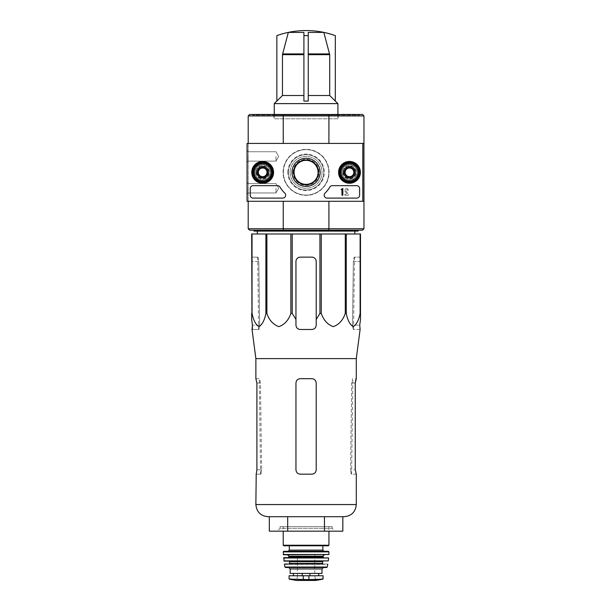 <?xml version="1.0" encoding="UTF-8"?>
<svg xmlns="http://www.w3.org/2000/svg" width="611" height="611" viewBox="0 0 611 611"><rect width="100%" height="100%" fill="white"/><g stroke="black" fill="none" stroke-linecap="round" stroke-linejoin="round"><path stroke-width="0.46" stroke-dasharray="3.06 2.29" d="M288.339 32.406A86.785 86.785 0 0 0 276.852 35.644L276.852 101.098L282.45 95.515L282.45 54.662L288.339 32.406L303.911 32.406L303.911 35.644A81.744 81.744 0 0 1 306.08 35.621A81.744 81.744 0 0 1 308.25 35.644L308.25 53.913L308.25 32.406L323.815 32.406L329.711 54.662L329.711 95.515L335.309 101.098L335.309 35.621A86.785 86.785 0 0 0 323.815 32.406M303.911 32.406L303.911 53.913L303.911 32.406M303.911 53.913L303.911 101.098L303.911 53.913L282.549 53.913M308.25 101.098L308.25 35.644M303.911 101.098L303.911 35.644M282.45 95.515L303.911 95.515M308.25 95.515L329.711 95.515M255.872 358.611L356.289 358.611M360.108 329.482L359.734 325.144L352.501 325.144L353.372 261.477L352.501 325.144L353.181 329.482L352.501 325.144L359.734 325.144M252.358 329.482L258.98 329.482L259.66 325.144L258.789 261.477L259.66 325.144L258.98 329.482L252.045 329.482M360.482 313.412L360.482 233.99L251.671 233.99L251.671 319.522L251.671 261.477L252.038 313.412C253.374 320.225 255.688 324.64 258.98 326.641C262.272 324.563 264.571 320.156 265.892 313.412L266.877 313.412C269.199 320.225 273.209 324.64 278.906 326.641C284.604 324.563 288.591 320.156 290.874 313.412L292.226 313.412L295.953 319.522L295.953 261.477A4.338 4.338 0 0 1 300.291 257.139C297.664 257.384 296.22 258.835 295.953 261.477L295.953 325.144C296.213 327.786 297.664 329.237 300.291 329.482C297.656 329.23 296.213 327.779 295.953 325.144C296.22 327.786 297.664 329.237 300.291 329.482L311.87 329.482C314.489 329.237 315.94 327.786 316.208 325.144C315.948 327.779 314.505 329.222 311.87 329.482C314.497 329.237 315.94 327.786 316.208 325.144L316.208 261.477C315.94 258.835 314.497 257.391 311.87 257.139A4.338 4.338 0 0 1 316.208 261.477L316.208 319.522L319.935 313.412L321.279 313.412C323.601 320.225 327.611 324.64 333.316 326.641C339.006 324.563 343 320.156 345.276 313.412L346.269 313.412C347.606 320.225 349.92 324.64 353.211 326.641C356.503 324.563 358.802 320.156 360.123 313.412L360.482 319.522L360.482 261.477L353.372 261.477L354.159 257.139L353.372 261.477L360.482 261.477M360.482 257.139L354.159 257.139L360.482 257.139M258.002 257.139L251.671 257.139L251.671 261.477L251.671 257.139L258.002 257.139L258.789 261.477L258.002 257.139M257.346 233.99L354.808 233.99L257.346 233.99M295.953 319.522L295.953 261.477C296.213 258.835 297.664 257.391 300.291 257.139L311.87 257.139C314.497 257.384 315.94 258.835 316.208 261.477L316.208 319.522M300.291 257.139L311.87 257.139L300.291 257.139M252.038 233.99L252.038 313.412M265.892 233.99L265.892 313.412M266.877 233.99L266.877 313.412M290.874 233.99L290.874 313.412M292.226 233.99L292.226 313.412M319.935 233.99L319.935 313.412M321.279 233.99L321.279 313.412M345.276 233.99L345.276 313.412M346.269 233.99L346.269 313.412M360.123 233.99L360.123 313.412M290.164 172.348A15.917 15.917 0 0 1 314.039 158.562A15.917 15.917 0 0 1 314.039 186.134A15.917 15.917 0 0 1 290.164 172.348A15.917 15.917 0 0 1 314.039 158.562A15.917 15.917 0 0 1 314.039 186.134A15.917 15.917 0 0 1 290.164 172.348M359.612 114.471L252.542 114.471L359.612 114.471L359.612 115.051L252.542 115.051L359.612 115.051M328.634 114.471L328.909 115.922L283.244 115.922L283.244 143.409L248.203 143.409L283.244 143.409L248.203 143.409L248.203 115.922L249.647 114.471L362.506 114.471L363.957 115.922L363.957 201.286L328.909 201.286L362.797 201.286L362.797 143.409L247.043 143.409L247.043 201.286L362.797 201.286L362.797 143.409L247.043 143.409L247.043 201.286L362.797 201.286L247.043 201.286L247.043 143.409L362.797 143.409L362.797 201.286M252.977 172.348A9.692 9.692 0 0 1 267.519 163.954A9.692 9.692 0 0 1 267.519 180.741A9.692 9.692 0 0 1 252.977 172.348A9.692 9.692 0 0 1 267.519 163.954A9.692 9.692 0 0 1 267.519 180.741A9.692 9.692 0 0 1 252.977 172.348M339.792 172.348A9.692 9.692 0 0 1 354.334 163.954A9.692 9.692 0 0 1 354.334 180.741A9.692 9.692 0 0 1 339.792 172.348A9.692 9.692 0 0 1 354.334 163.954A9.692 9.692 0 0 1 354.334 180.741A9.692 9.692 0 0 1 339.792 172.348M293.059 172.348A13.022 13.022 0 0 1 312.588 161.067A13.022 13.022 0 0 1 312.588 183.628A13.022 13.022 0 0 1 293.059 172.348M248.203 143.409L248.203 201.286L283.244 201.286L248.203 201.286L283.244 201.286L248.203 201.286L248.203 143.409L283.244 143.409M363.957 115.922L328.909 115.922L328.909 143.409L362.797 143.409M363.957 228.781L328.909 228.781L328.634 230.225L362.506 230.225L363.957 228.781L363.957 201.286L328.909 201.286L363.957 201.286M283.076 172.348A23.004 23.004 0 0 1 317.583 152.422A23.004 23.004 0 0 1 317.583 192.274A23.004 23.004 0 0 1 283.076 172.348A23.004 23.004 0 0 1 317.583 152.422A23.004 23.004 0 0 1 317.583 192.274A23.004 23.004 0 0 1 283.076 172.348M363.957 143.409L328.909 143.409M328.634 230.225L283.527 230.225L283.244 228.781L328.909 228.781L328.909 201.286M248.203 201.286L248.203 228.781L283.244 228.781L283.244 201.286M283.527 230.225L249.647 230.225L248.203 228.781M358.168 230.225L253.993 230.225L358.168 230.225M248.203 115.922L283.244 115.922L283.527 114.471M338.204 115.051L273.957 115.051L338.204 115.051L338.204 118.809L273.957 118.809L338.204 118.809M340.373 172.348A9.119 9.119 0 0 1 354.044 164.451A9.119 9.119 0 0 1 354.044 180.245A9.119 9.119 0 0 1 340.373 172.348A9.119 9.119 0 0 1 354.044 164.451A9.119 9.119 0 0 1 354.044 180.245A9.119 9.119 0 0 1 340.373 172.348A9.119 9.119 0 0 1 354.044 164.451A9.119 9.119 0 0 1 354.044 180.245A9.119 9.119 0 0 1 340.373 172.348A9.119 9.119 0 0 1 354.044 164.451A9.119 9.119 0 0 1 354.044 180.245A9.119 9.119 0 0 1 340.373 172.348A9.119 9.119 0 0 1 354.044 164.451A9.119 9.119 0 0 1 354.044 180.245A9.119 9.119 0 0 1 340.373 172.348M253.557 172.348A9.119 9.119 0 0 1 267.228 164.451A9.119 9.119 0 0 1 267.228 180.245A9.119 9.119 0 0 1 253.557 172.348A9.119 9.119 0 0 1 267.228 164.451A9.119 9.119 0 0 1 267.228 180.245A9.119 9.119 0 0 1 253.557 172.348A9.119 9.119 0 0 1 267.228 164.451A9.119 9.119 0 0 1 267.228 180.245A9.119 9.119 0 0 1 253.557 172.348A9.119 9.119 0 0 1 267.228 164.451A9.119 9.119 0 0 1 267.228 180.245A9.119 9.119 0 0 1 253.557 172.348A9.119 9.119 0 0 1 267.228 164.451A9.119 9.119 0 0 1 267.228 180.245A9.119 9.119 0 0 1 253.557 172.348M288.423 172.348A17.65 17.65 0 0 1 314.902 157.058A17.65 17.65 0 0 1 314.902 187.638A17.65 17.65 0 0 1 288.423 172.348A17.65 17.65 0 0 1 314.902 157.058A17.65 17.65 0 0 1 314.902 187.638A17.65 17.65 0 0 1 288.423 172.348A17.65 17.65 0 0 1 314.902 157.058A17.65 17.65 0 0 1 314.902 187.638A17.65 17.65 0 0 1 288.423 172.348A17.65 17.65 0 0 1 314.902 157.058A17.65 17.65 0 0 1 314.902 187.638A17.65 17.65 0 0 1 288.423 172.348A17.65 17.65 0 0 1 314.902 157.058A17.65 17.65 0 0 1 314.902 187.638A17.65 17.65 0 0 1 288.423 172.348M253.993 231.095L358.168 231.095M257.307 231.095L354.854 231.095L257.307 231.095M277.142 531.18L335.019 531.18L277.142 531.18L280.037 528.294L332.124 528.294L280.037 528.294L280.037 526.598L332.124 526.598L280.037 526.598M342.832 531.18L269.321 531.18M269.321 516.715L287.697 516.715L269.321 516.715M287.697 531.18L287.697 516.715L324.456 516.715L287.697 516.715M324.456 531.18L324.456 516.715L342.832 516.715L324.456 516.715M268.023 516.715L344.13 516.715M359.803 329.482L353.181 329.482L359.803 329.482M316.208 383.021L316.208 469.836C315.94 472.479 314.497 473.93 311.87 474.174L300.291 474.174C297.664 473.93 296.22 472.479 295.953 469.836L295.953 383.021C296.213 380.378 297.664 378.927 300.291 378.683L311.87 378.683C314.497 378.927 315.94 380.37 316.208 383.021L316.208 469.836C315.94 472.479 314.497 473.922 311.87 474.174C314.489 473.93 315.94 472.479 316.208 469.836L316.208 383.021C315.94 380.378 314.497 378.927 311.87 378.683L300.291 378.683C297.664 378.927 296.22 380.37 295.953 383.021C296.213 380.378 297.664 378.927 300.291 378.683L311.87 378.683C314.497 378.927 315.94 380.378 316.208 383.021M300.291 474.174L311.87 474.174L300.291 474.174C297.664 473.93 296.22 472.479 295.953 469.836C296.213 472.479 297.664 473.93 300.291 474.174M255.872 378.683L259.637 378.683L260.446 383.021L261.638 469.836L260.446 383.021L259.637 378.683L256.208 378.683L256.903 383.021L256.903 469.836L261.638 469.836L260.928 474.174L255.872 474.174M256.903 469.836L261.638 469.836L260.928 474.174L256.208 474.174M356.289 474.174L351.233 474.174L350.515 469.836L351.233 474.174L355.953 474.174L355.258 469.836L350.515 469.836L351.707 383.021L352.516 378.683L351.707 383.021L350.515 469.836L355.258 469.836L355.258 383.021L351.707 383.021L355.258 383.021M295.953 383.021L295.953 469.836L295.953 383.021M337.914 118.809L274.247 118.809L337.914 118.809L337.914 114.471M274.247 103.618L337.914 103.618M274.247 114.471L274.247 118.809M247.043 156.431L247.043 162.221L247.043 156.431M247.043 188.264L247.043 194.054L247.043 188.264M292.005 172.348A14.076 14.076 0 0 0 313.115 184.537A14.076 14.076 0 0 0 313.115 160.158A14.076 14.076 0 0 0 292.005 172.348A14.076 14.076 0 0 0 313.115 184.537A14.076 14.076 0 0 0 313.115 160.158A14.076 14.076 0 0 0 292.005 172.348A14.076 14.076 0 0 1 313.115 160.158A14.076 14.076 0 0 1 313.115 184.537A14.076 14.076 0 0 1 292.005 172.348M342.863 172.348A6.629 6.629 0 0 0 352.799 178.084A6.629 6.629 0 0 0 352.799 166.612A6.629 6.629 0 0 0 342.863 172.348A6.629 6.629 0 0 1 352.799 166.612A6.629 6.629 0 0 1 352.799 178.084A6.629 6.629 0 0 1 342.863 172.348M256.047 172.348A6.629 6.629 0 0 0 265.984 178.084A6.629 6.629 0 0 0 265.984 166.612A6.629 6.629 0 0 0 256.047 172.348A6.629 6.629 0 0 1 265.984 166.612A6.629 6.629 0 0 1 265.984 178.084A6.629 6.629 0 0 1 256.047 172.348M359.612 188.555L359.612 195.207L359.612 188.555A2.895 2.895 0 0 0 356.725 185.66L332.323 185.66L356.725 185.66A2.895 2.895 0 0 1 359.612 188.555A2.895 2.895 0 0 0 356.725 185.66L332.323 185.66A2.895 2.895 0 0 0 329.825 187.081A28.938 28.938 0 0 1 325.06 193.129A28.938 28.938 0 0 0 329.825 187.081A2.895 2.895 0 0 1 332.323 185.66A2.895 2.895 0 0 0 329.825 187.081A28.938 28.938 0 0 1 325.06 193.129A2.895 2.895 0 0 0 327.068 198.101L356.725 198.101L327.068 198.101A2.895 2.895 0 0 1 325.06 193.129A2.895 2.895 0 0 0 327.068 198.101L356.725 198.101A2.895 2.895 0 0 0 359.612 195.207A2.895 2.895 0 0 1 356.725 198.101A2.895 2.895 0 0 0 359.612 195.207L359.612 188.555M282.771 198.101L253.122 198.101L282.771 198.101A2.895 2.895 0 0 0 284.787 193.129A28.938 28.938 0 0 1 280.014 187.081A28.938 28.938 0 0 0 284.787 193.129A2.895 2.895 0 0 1 282.771 198.101A2.895 2.895 0 0 0 284.787 193.129A28.938 28.938 0 0 1 280.014 187.081A2.895 2.895 0 0 0 277.524 185.66L253.122 185.66L277.524 185.66A2.895 2.895 0 0 1 280.014 187.081A2.895 2.895 0 0 0 277.524 185.66L253.122 185.66A2.895 2.895 0 0 0 250.227 188.555L250.227 195.207L250.227 188.555A2.895 2.895 0 0 1 253.122 185.66A2.895 2.895 0 0 0 250.227 188.555L250.227 195.207A2.895 2.895 0 0 0 253.122 198.101A2.895 2.895 0 0 1 250.227 195.207A2.895 2.895 0 0 0 253.122 198.101L282.771 198.101M338.578 172.348A10.906 10.906 0 0 0 354.938 181.795A10.906 10.906 0 0 0 354.938 162.9A10.906 10.906 0 0 0 338.578 172.348M251.763 172.348A10.906 10.906 0 0 0 268.122 181.795A10.906 10.906 0 0 0 268.122 162.9A10.906 10.906 0 0 0 251.763 172.348M251.961 172.348A10.708 10.708 0 0 0 268.023 181.62A10.708 10.708 0 0 0 268.023 163.076A10.708 10.708 0 0 0 251.961 172.348M256.452 172.348A6.225 6.225 0 0 0 265.785 177.74A6.225 6.225 0 0 0 265.785 166.963A6.225 6.225 0 0 0 256.452 172.348A6.225 6.225 0 0 1 265.785 166.963A6.225 6.225 0 0 1 265.785 177.74A6.225 6.225 0 0 1 256.452 172.348M338.777 172.348A10.708 10.708 0 0 0 354.838 181.62A10.708 10.708 0 0 0 354.838 163.076A10.708 10.708 0 0 0 338.777 172.348M343.267 172.348A6.225 6.225 0 0 0 352.6 177.74A6.225 6.225 0 0 0 352.6 166.963A6.225 6.225 0 0 0 343.267 172.348A6.225 6.225 0 0 1 352.6 166.963A6.225 6.225 0 0 1 352.6 177.74A6.225 6.225 0 0 1 343.267 172.348M293.685 172.348A12.396 12.396 0 0 0 312.274 183.079A12.396 12.396 0 0 0 312.274 161.617A12.396 12.396 0 0 0 293.685 172.348A12.396 12.396 0 0 0 312.274 183.079A12.396 12.396 0 0 0 312.274 161.617A12.396 12.396 0 0 0 293.685 172.348A12.396 12.396 0 0 1 312.274 161.617A12.396 12.396 0 0 1 312.274 183.079A12.396 12.396 0 0 1 293.685 172.348M348.377 195.207L348.377 194.344L348.377 195.207L344.856 195.207L348.377 195.207M344.856 194.344L344.856 195.207L344.856 194.344L347.315 194.344L344.856 194.344M345.085 191.159L347.315 194.344L345.085 191.159A1.734 1.734 0 0 1 346.147 188.616A1.734 1.734 0 0 1 348.331 190.288A1.734 1.734 0 0 0 346.147 188.616A1.734 1.734 0 0 0 345.085 191.159M347.46 190.288L348.331 190.288L347.46 190.288A0.871 0.871 0 0 0 346.384 189.448A0.871 0.871 0 0 0 345.826 190.693L348.377 194.344L345.826 190.693A0.871 0.871 0 0 1 346.384 189.448A0.871 0.871 0 0 1 347.46 190.288M275.981 188.264L275.981 192.954L275.981 188.264M248.142 188.264L248.142 192.954L248.142 188.264M275.981 156.431L275.981 161.121L275.981 156.431M248.142 156.431L248.142 161.121L248.142 156.431M345.146 174.853L349.484 177.358L353.83 174.853L353.83 169.843L349.484 167.338L345.146 169.843L345.146 174.853A5.01 5.01 0 0 0 353.83 174.853A5.01 5.01 0 0 0 349.484 167.338A5.01 5.01 0 0 0 345.146 174.853L345.146 169.843L349.484 167.338L353.83 169.843L353.83 174.853L351.653 176.105A4.338 4.338 0 0 0 351.653 168.59A4.338 4.338 0 0 0 345.146 172.348A4.338 4.338 0 0 0 347.315 176.105L345.146 174.853M340.518 172.348A8.974 8.974 0 0 0 353.975 180.115A8.974 8.974 0 0 0 353.975 164.58A8.974 8.974 0 0 0 340.518 172.348M339.357 172.348A10.127 10.127 0 0 0 354.548 181.123A10.127 10.127 0 0 0 354.548 163.58A10.127 10.127 0 0 0 339.357 172.348A10.127 10.127 0 0 0 354.548 181.123A10.127 10.127 0 0 0 354.548 163.58A10.127 10.127 0 0 0 339.357 172.348A10.127 10.127 0 0 1 354.548 163.58A10.127 10.127 0 0 1 354.548 181.123A10.127 10.127 0 0 1 339.357 172.348M339.647 172.348A9.837 9.837 0 0 0 354.403 180.871A9.837 9.837 0 0 0 354.403 163.824A9.837 9.837 0 0 0 339.647 172.348A9.837 9.837 0 0 1 354.403 163.824A9.837 9.837 0 0 1 354.403 180.871A9.837 9.837 0 0 1 339.647 172.348M343.558 172.348A5.934 5.934 0 0 0 352.455 177.488A5.934 5.934 0 0 0 352.455 167.208A5.934 5.934 0 0 0 343.558 172.348A5.934 5.934 0 0 1 352.455 167.208A5.934 5.934 0 0 1 352.455 177.488A5.934 5.934 0 0 1 343.558 172.348M343.695 172.348A5.789 5.789 0 0 0 352.379 177.358A5.789 5.789 0 0 0 352.379 167.338A5.789 5.789 0 0 0 343.695 172.348A5.789 5.789 0 0 0 352.379 177.358A5.789 5.789 0 0 0 352.379 167.338A5.789 5.789 0 0 0 343.695 172.348A5.789 5.789 0 0 1 352.379 167.338A5.789 5.789 0 0 1 352.379 177.358A5.789 5.789 0 0 1 343.695 172.348A5.789 5.789 0 0 1 352.379 167.338A5.789 5.789 0 0 1 352.379 177.358A5.789 5.789 0 0 1 343.695 172.348M344.94 172.348A4.544 4.544 0 0 0 351.76 176.281A4.544 4.544 0 0 0 351.76 168.415A4.544 4.544 0 0 0 344.94 172.348A4.544 4.544 0 0 1 351.76 168.415A4.544 4.544 0 0 1 351.76 176.281A4.544 4.544 0 0 1 344.94 172.348M347.315 176.105A4.338 4.338 0 0 0 351.653 176.105L349.484 177.358L347.315 176.105M258.331 174.853L262.669 177.358L267.015 174.853L267.015 169.843L262.669 167.338L258.331 169.843L258.331 174.853A5.01 5.01 0 0 0 267.015 174.853A5.01 5.01 0 0 0 262.669 167.338A5.01 5.01 0 0 0 258.331 174.853L258.331 169.843L262.669 167.338L267.015 169.843L267.015 174.853L264.838 176.105A4.338 4.338 0 0 0 264.838 168.59A4.338 4.338 0 0 0 258.331 172.348A4.338 4.338 0 0 0 260.5 176.105L258.331 174.853M253.702 172.348A8.974 8.974 0 0 0 267.16 180.115A8.974 8.974 0 0 0 267.16 164.58A8.974 8.974 0 0 0 253.702 172.348M252.542 172.348A10.127 10.127 0 0 0 267.733 181.123A10.127 10.127 0 0 0 267.733 163.58A10.127 10.127 0 0 0 252.542 172.348A10.127 10.127 0 0 0 267.733 181.123A10.127 10.127 0 0 0 267.733 163.58A10.127 10.127 0 0 0 252.542 172.348A10.127 10.127 0 0 1 267.733 163.58A10.127 10.127 0 0 1 267.733 181.123A10.127 10.127 0 0 1 252.542 172.348M252.832 172.348A9.837 9.837 0 0 0 267.587 180.871A9.837 9.837 0 0 0 267.587 163.824A9.837 9.837 0 0 0 252.832 172.348A9.837 9.837 0 0 1 267.587 163.824A9.837 9.837 0 0 1 267.587 180.871A9.837 9.837 0 0 1 252.832 172.348M256.742 172.348A5.934 5.934 0 0 0 265.64 177.488A5.934 5.934 0 0 0 265.64 167.208A5.934 5.934 0 0 0 256.742 172.348A5.934 5.934 0 0 1 265.64 167.208A5.934 5.934 0 0 1 265.64 177.488A5.934 5.934 0 0 1 256.742 172.348M256.88 172.348A5.789 5.789 0 0 0 265.564 177.358A5.789 5.789 0 0 0 265.564 167.338A5.789 5.789 0 0 0 256.88 172.348A5.789 5.789 0 0 0 265.564 177.358A5.789 5.789 0 0 0 265.564 167.338A5.789 5.789 0 0 0 256.88 172.348A5.789 5.789 0 0 1 265.564 167.338A5.789 5.789 0 0 1 265.564 177.358A5.789 5.789 0 0 1 256.88 172.348A5.789 5.789 0 0 1 265.564 167.338A5.789 5.789 0 0 1 265.564 177.358A5.789 5.789 0 0 1 256.88 172.348M258.125 172.348A4.544 4.544 0 0 0 264.945 176.281A4.544 4.544 0 0 0 264.945 168.415A4.544 4.544 0 0 0 258.125 172.348A4.544 4.544 0 0 1 264.945 168.415A4.544 4.544 0 0 1 264.945 176.281A4.544 4.544 0 0 1 258.125 172.348M260.5 176.105A4.338 4.338 0 0 0 264.838 176.105L262.669 177.358L260.5 176.105M341.236 172.348A8.249 8.249 0 0 1 353.609 165.207A8.249 8.249 0 0 1 353.609 179.489A8.249 8.249 0 0 1 341.236 172.348A8.249 8.249 0 0 1 353.609 165.207A8.249 8.249 0 0 1 353.609 179.489A8.249 8.249 0 0 1 341.236 172.348M349.484 164.825A7.523 7.523 0 0 1 355.999 176.113A7.523 7.523 0 0 1 342.97 176.113A7.523 7.523 0 0 1 349.484 164.825A7.523 7.523 0 0 1 355.999 176.113A7.523 7.523 0 0 1 342.97 176.113A7.523 7.523 0 0 1 349.484 164.825A7.523 7.523 0 0 1 355.999 176.113A7.523 7.523 0 0 1 342.97 176.113A7.523 7.523 0 0 1 349.484 164.825A7.523 7.523 0 0 1 355.999 176.113A7.523 7.523 0 0 1 342.97 176.113A7.523 7.523 0 0 1 349.484 164.825M340.083 172.348A9.402 9.402 0 0 1 354.189 164.206A9.402 9.402 0 0 1 354.189 180.489A9.402 9.402 0 0 1 340.083 172.348A9.402 9.402 0 0 1 354.189 164.206A9.402 9.402 0 0 1 354.189 180.489A9.402 9.402 0 0 1 340.083 172.348M349.484 167.658A4.689 4.689 0 0 1 353.548 174.693A4.689 4.689 0 0 1 345.421 174.693A4.689 4.689 0 0 1 349.484 167.658A4.689 4.689 0 0 1 354.174 172.348A4.689 4.689 0 0 1 349.484 177.037A4.689 4.689 0 0 1 344.795 172.348A4.689 4.689 0 0 1 349.484 167.658A4.689 4.689 0 0 1 353.548 174.693A4.689 4.689 0 0 1 345.421 174.693A4.689 4.689 0 0 1 349.484 167.658A4.689 4.689 0 0 1 353.548 174.693A4.689 4.689 0 0 1 345.421 174.693A4.689 4.689 0 0 1 349.484 167.658M254.42 172.348A8.249 8.249 0 0 1 266.793 165.207A8.249 8.249 0 0 1 266.793 179.489A8.249 8.249 0 0 1 254.42 172.348A8.249 8.249 0 0 1 266.793 165.207A8.249 8.249 0 0 1 266.793 179.489A8.249 8.249 0 0 1 254.42 172.348M262.669 164.825A7.523 7.523 0 0 1 269.184 176.113A7.523 7.523 0 0 1 256.154 176.113A7.523 7.523 0 0 1 262.669 164.825A7.523 7.523 0 0 1 269.184 176.113A7.523 7.523 0 0 1 256.154 176.113A7.523 7.523 0 0 1 262.669 164.825A7.523 7.523 0 0 1 269.184 176.113A7.523 7.523 0 0 1 256.154 176.113A7.523 7.523 0 0 1 262.669 164.825A7.523 7.523 0 0 1 269.184 176.113A7.523 7.523 0 0 1 256.154 176.113A7.523 7.523 0 0 1 262.669 164.825M253.267 172.348A9.402 9.402 0 0 1 267.374 164.206A9.402 9.402 0 0 1 267.374 180.489A9.402 9.402 0 0 1 253.267 172.348A9.402 9.402 0 0 1 267.374 164.206A9.402 9.402 0 0 1 267.374 180.489A9.402 9.402 0 0 1 253.267 172.348M262.669 167.658A4.689 4.689 0 0 1 266.732 174.693A4.689 4.689 0 0 1 258.606 174.693A4.689 4.689 0 0 1 262.669 167.658A4.689 4.689 0 0 1 267.358 172.348A4.689 4.689 0 0 1 262.669 177.037A4.689 4.689 0 0 1 257.979 172.348A4.689 4.689 0 0 1 262.669 167.658A4.689 4.689 0 0 1 266.732 174.693A4.689 4.689 0 0 1 258.606 174.693A4.689 4.689 0 0 1 262.669 167.658A4.689 4.689 0 0 1 266.732 174.693A4.689 4.689 0 0 1 258.606 174.693A4.689 4.689 0 0 1 262.669 167.658M283.359 172.348A22.714 22.714 0 0 1 317.437 152.674A22.714 22.714 0 0 1 317.437 192.022A22.714 22.714 0 0 1 283.359 172.348A22.714 22.714 0 0 1 317.437 152.674A22.714 22.714 0 0 1 317.437 192.022A22.714 22.714 0 0 1 283.359 172.348M341.961 188.555L342.832 188.555L342.832 195.207L341.961 195.207L341.961 189.677L341.091 189.708L341.526 189.28A0.435 0.435 0 0 0 341.961 188.845L341.961 188.555M289.079 578.777L303.255 579.595L322.723 579.205M289.079 575.753L323.082 575.753M301.971 573.431L318.698 573.431L301.971 573.431L301.971 575.753L318.698 575.753L301.971 575.753M290.164 573.431L321.997 573.431M283.214 526.598L328.939 526.598L283.214 526.598L283.214 531.18M283.794 545.799L289.293 545.799M283.802 551.298L328.359 551.298M283.58 554.773L328.581 554.773M287.56 554.773L324.601 554.773L287.56 554.773M288.423 557.66L328.344 557.66M284.146 561.135L328.015 561.135M289.003 561.135L323.15 561.135L289.003 561.135M327.465 564.029L323.15 564.029M285.52 567.504L326.641 567.504M288.713 567.504L323.44 567.504L288.713 567.504M297.397 554.483L314.757 554.483L297.397 554.483L297.397 575.89L314.757 575.89L297.397 575.89L296.961 580.06L315.2 580.06L296.45 580.442L315.704 580.442M308.25 53.913L329.612 53.913M282.45 54.662L303.911 54.662M308.25 54.662L329.711 54.662M258.789 261.477L251.671 261.477L258.789 261.477M259.66 325.144L252.427 325.144L259.66 325.144M287.85 172.348A18.231 18.231 0 0 1 315.192 156.561A18.231 18.231 0 0 1 315.192 188.135A18.231 18.231 0 0 1 287.85 172.348M255.872 504.564L356.289 504.564M260.446 383.021L256.903 383.021L260.446 383.021M303.255 579.595L303.255 575.753M308.899 579.595L308.899 575.753M283.214 545.218L328.939 545.218M289.293 550.137L322.86 550.137M283.221 551.878L328.939 551.878M283.29 554.49L328.871 554.49M289.003 556.216L323.15 556.216M289.003 557.087L323.15 557.087M283.527 557.98L328.634 557.98M283.855 560.883L328.306 560.883M289.583 561.715L322.577 561.715M289.583 563.449L322.577 563.449M284.405 564.373L327.748 564.373M284.955 567.046L327.206 567.046M290.164 568.948L321.997 568.948M310.182 575.753L310.182 573.431M309.716 575.753L309.716 573.431M302.445 575.753L302.445 573.431M289.438 579.205L291.218 579.205M252.542 114.471L252.542 115.051M258.621 329.482L257.659 257.139M353.532 329.482L354.502 257.139M260.561 474.174L259.278 378.683M351.6 474.174L352.875 378.683M332.124 526.598L332.124 528.294L335.019 531.18M273.957 115.051L273.957 118.809M278.692 188.264L275.981 183.575L248.142 183.575L247.043 182.475L248.142 183.575L275.981 183.575L278.692 188.264L275.981 192.954L248.142 192.954L247.043 194.054L248.142 192.954L275.981 192.954L278.692 188.264M278.692 156.431L275.981 151.742L248.142 151.742L247.043 150.642L248.142 151.742L275.981 151.742L278.692 156.431L275.981 161.121L248.142 161.121L247.043 162.221L248.142 161.121L275.981 161.121L278.692 156.431M328.939 526.598L328.939 531.18M314.757 554.483L314.757 575.89L315.627 580.45"/><path stroke-width="0.92" d="M323.815 32.406A86.785 86.785 0 0 1 335.309 35.644L335.309 101.098L329.711 95.515L329.711 54.662L323.815 32.406L308.25 32.406L308.25 35.644A81.744 81.744 0 0 0 303.911 35.644L303.911 32.406L288.339 32.406L282.45 54.662L282.45 95.515L276.852 101.098L276.852 35.621A86.785 86.785 0 0 1 288.339 32.406M303.911 101.098L308.25 101.098L303.911 101.098L303.911 35.644M308.25 101.098L308.25 35.644M329.711 95.515L308.25 95.515M252.038 233.99L252.038 313.412L251.671 233.99L360.482 233.99L360.482 319.522L359.734 325.144L360.108 329.482L356.289 358.611L255.872 358.611L255.872 378.683L256.903 383.021L256.903 469.836L256.208 474.174L256.903 469.836M360.482 313.412L360.123 313.412C358.787 320.225 356.465 324.64 353.173 326.641C349.889 324.563 347.583 320.156 346.269 313.412L345.276 313.412C342.962 320.225 338.952 324.64 333.247 326.641C327.549 324.563 323.563 320.156 321.279 313.412L319.935 313.412L316.208 319.522L316.208 325.144L316.208 261.477A4.338 4.338 0 0 0 311.87 257.139L300.291 257.139A4.338 4.338 0 0 0 295.953 261.477L295.953 325.144C296.205 327.779 297.656 329.222 300.291 329.482L311.87 329.482C314.497 329.23 315.948 327.779 316.208 325.144L316.208 319.522M292.226 233.99L292.226 313.412L295.953 319.522L295.953 325.144L295.953 319.522M292.226 313.412L290.874 313.412C288.56 320.225 284.55 324.64 278.845 326.641C273.148 324.563 269.161 320.156 266.877 313.412L265.892 313.412C264.555 320.225 262.234 324.64 258.942 326.641C255.658 324.563 253.351 320.156 252.038 313.412M251.671 319.522L251.671 313.412L251.671 319.522L252.427 325.144L251.671 319.522M252.358 329.482L252.427 325.144L252.045 329.482L255.872 358.611M359.734 325.144L360.482 319.522L360.482 261.477M290.874 233.99L290.874 313.412M319.935 233.99L319.935 313.412M321.279 233.99L321.279 313.412M266.877 233.99L266.877 313.412M265.892 233.99L265.892 313.412M360.123 233.99L360.123 313.412M346.269 233.99L346.269 313.412M345.276 233.99L345.276 313.412M362.797 143.409L362.797 201.286L247.043 201.286L247.043 143.409L363.957 143.409L363.957 115.922L362.506 114.471L249.647 114.471L248.203 115.922L248.203 143.409M363.957 115.922L328.909 115.922L328.909 143.409M328.634 114.471L328.909 115.922L283.244 115.922L283.244 143.409M328.909 201.286L328.909 228.781L363.957 228.781L362.506 230.225L328.634 230.225L328.909 228.781L283.244 228.781L283.244 201.286M362.797 201.286L363.957 201.286L363.957 143.409M363.957 228.781L363.957 201.286M328.634 230.225L249.647 230.225L248.203 228.781L248.203 201.286M248.203 228.781L283.244 228.781L283.527 230.225M283.527 114.471L283.244 115.922L248.203 115.922M294.067 172.348A12.014 12.014 0 0 1 312.084 161.946A12.014 12.014 0 0 1 312.084 182.75A12.014 12.014 0 0 1 294.067 172.348M358.168 230.225L358.168 231.095L253.993 231.095L253.993 230.225M257.346 233.99L257.307 231.095M269.321 516.715L269.321 531.18L342.832 531.18L342.832 516.715M287.697 531.18L287.697 516.715M324.456 531.18L324.456 516.715M356.289 358.611L356.289 378.683L355.258 383.021L355.258 469.836L356.289 474.174L356.289 504.564C355.564 511.942 351.516 515.997 344.13 516.715L268.023 516.715C260.645 515.997 256.589 511.942 255.872 504.564L256.208 474.174M316.208 383.021L316.208 469.836C315.94 472.479 314.497 473.93 311.87 474.174L300.291 474.174C297.664 473.922 296.213 472.479 295.953 469.836L295.953 383.021C296.22 380.378 297.664 378.927 300.291 378.683L311.87 378.683C314.497 378.927 315.94 380.378 316.208 383.021M355.258 383.021L355.953 378.683M303.911 95.515L282.45 95.515M335.309 101.014L337.914 103.618L274.247 103.618L274.247 114.471M276.852 101.014L274.247 103.618M251.763 172.348A10.906 10.906 0 0 1 268.122 162.9A10.906 10.906 0 0 1 268.122 181.795A10.906 10.906 0 0 1 251.763 172.348M338.578 172.348A10.906 10.906 0 0 1 354.938 162.9A10.906 10.906 0 0 1 354.938 181.795A10.906 10.906 0 0 1 338.578 172.348M292.005 172.348A14.076 14.076 0 0 1 313.115 160.158A14.076 14.076 0 0 1 313.115 184.537A14.076 14.076 0 0 1 292.005 172.348M356.725 185.66A2.895 2.895 0 0 1 359.612 188.555L359.612 195.207A2.895 2.895 0 0 1 356.725 198.101L327.068 198.101A2.895 2.895 0 0 1 325.06 193.129A28.938 28.938 0 0 0 329.825 187.081A2.895 2.895 0 0 1 332.323 185.66L356.725 185.66M277.524 185.66A2.895 2.895 0 0 1 280.014 187.081A28.938 28.938 0 0 0 284.787 193.129A2.895 2.895 0 0 1 282.771 198.101L253.122 198.101A2.895 2.895 0 0 1 250.227 195.207L250.227 188.555A2.895 2.895 0 0 1 253.122 185.66L277.524 185.66M251.961 172.348A10.708 10.708 0 0 1 268.023 163.076A10.708 10.708 0 0 1 268.023 181.62A10.708 10.708 0 0 1 251.961 172.348M338.777 172.348A10.708 10.708 0 0 1 354.838 163.076A10.708 10.708 0 0 1 354.838 181.62A10.708 10.708 0 0 1 338.777 172.348M293.685 172.348A12.396 12.396 0 0 1 312.274 161.617A12.396 12.396 0 0 1 312.274 183.079A12.396 12.396 0 0 1 293.685 172.348M342.832 188.555L341.961 188.845A0.435 0.435 0 0 1 341.526 189.28L341.091 189.708L341.961 189.677L341.961 195.207L342.832 195.207L342.832 188.555M345.146 169.843L349.484 167.338L353.83 169.843L353.83 174.853L349.484 177.358L345.146 174.853L345.146 169.843A5.01 5.01 0 0 1 353.83 169.843A5.01 5.01 0 0 1 349.484 177.358A5.01 5.01 0 0 1 345.146 169.843L345.146 174.853L349.484 177.358L353.83 174.853L353.83 169.843L351.653 168.59A4.338 4.338 0 0 1 351.653 176.105A4.338 4.338 0 0 1 345.146 172.348A4.338 4.338 0 0 1 347.315 168.59L345.146 169.843M340.518 172.348A8.974 8.974 0 0 1 353.975 164.58A8.974 8.974 0 0 1 353.975 180.115A8.974 8.974 0 0 1 340.518 172.348M339.357 172.348A10.127 10.127 0 0 1 354.548 163.58A10.127 10.127 0 0 1 354.548 181.123A10.127 10.127 0 0 1 339.357 172.348M347.315 168.59A4.338 4.338 0 0 1 351.653 168.59L349.484 167.338L347.315 168.59M258.331 169.843L262.669 167.338L267.015 169.843L267.015 174.853L262.669 177.358L258.331 174.853L258.331 169.843A5.01 5.01 0 0 1 267.015 169.843A5.01 5.01 0 0 1 262.669 177.358A5.01 5.01 0 0 1 258.331 169.843L258.331 174.853L262.669 177.358L267.015 174.853L267.015 169.843L264.838 168.59A4.338 4.338 0 0 1 264.838 176.105A4.338 4.338 0 0 1 258.331 172.348A4.338 4.338 0 0 1 260.5 168.59L258.331 169.843M253.702 172.348A8.974 8.974 0 0 1 267.16 164.58A8.974 8.974 0 0 1 267.16 180.115A8.974 8.974 0 0 1 253.702 172.348M252.542 172.348A10.127 10.127 0 0 1 267.733 163.58A10.127 10.127 0 0 1 267.733 181.123A10.127 10.127 0 0 1 252.542 172.348M260.5 168.59A4.338 4.338 0 0 1 264.838 168.59L262.669 167.338L260.5 168.59M289.438 579.205L296.45 580.442L315.704 580.442L322.723 579.205L323.082 578.777L320.943 579.205L323.082 578.777L323.082 575.753L289.079 575.753L289.079 578.777L291.218 579.205L289.079 578.777M322.723 579.205L308.899 579.595L291.218 579.205M290.164 568.948L321.997 568.948L321.997 573.431L290.164 573.431L290.164 568.948L288.713 567.504M283.214 531.18L283.214 545.218L283.794 545.799L328.359 545.799L289.293 545.799L289.293 550.137L288.14 551.298L324.021 551.298L288.14 551.298M283.221 551.878L328.939 551.878L328.359 551.298L283.802 551.298L283.221 551.878L283.58 554.773L328.871 554.49L283.29 554.49M324.601 554.773C323.341 555.376 322.86 555.865 323.15 556.216L289.003 556.216L287.56 554.773M289.003 556.216L288.423 557.66L283.817 557.66L284.146 561.135L328.306 560.883L283.855 560.883M283.527 557.98L328.634 557.98L283.817 557.66M323.15 561.135L322.577 561.715L289.583 561.715L289.003 561.135M289.583 561.715L289.583 563.449L289.003 564.029L323.15 564.029L322.577 563.449L289.583 563.449M284.695 564.029L289.003 564.029M327.748 564.373L327.206 567.046L284.955 567.046L284.405 564.373M284.955 567.046L285.52 567.504L326.641 567.504L327.206 567.046M329.612 53.913L308.25 53.913M303.911 53.913L282.549 53.913M329.711 54.662L308.25 54.662M356.289 504.564L255.872 504.564M303.911 54.662L282.45 54.662M308.899 579.595L308.899 575.753M303.255 579.595L303.255 575.753M328.939 531.18L328.939 545.218L283.214 545.218M322.86 545.799L322.86 550.137L289.293 550.137M323.15 556.216L323.15 557.087L289.003 557.087M354.808 233.99L354.854 231.095M337.914 103.618L337.914 114.471M335.309 35.621A86.815 86.815 0 0 0 276.852 35.621M328.939 545.218L328.359 545.799M322.86 550.137L324.021 551.298M328.939 551.878L328.871 554.49M323.15 557.087L323.731 557.66M328.634 557.98L328.306 560.883M322.577 561.715L322.577 563.449M321.997 568.948L323.44 567.504M318.698 575.753L318.698 573.431M293.463 575.753L293.463 573.431M315.704 580.442L315.2 580.06M296.526 580.45L315.627 580.45L296.526 580.45"/></g></svg>
